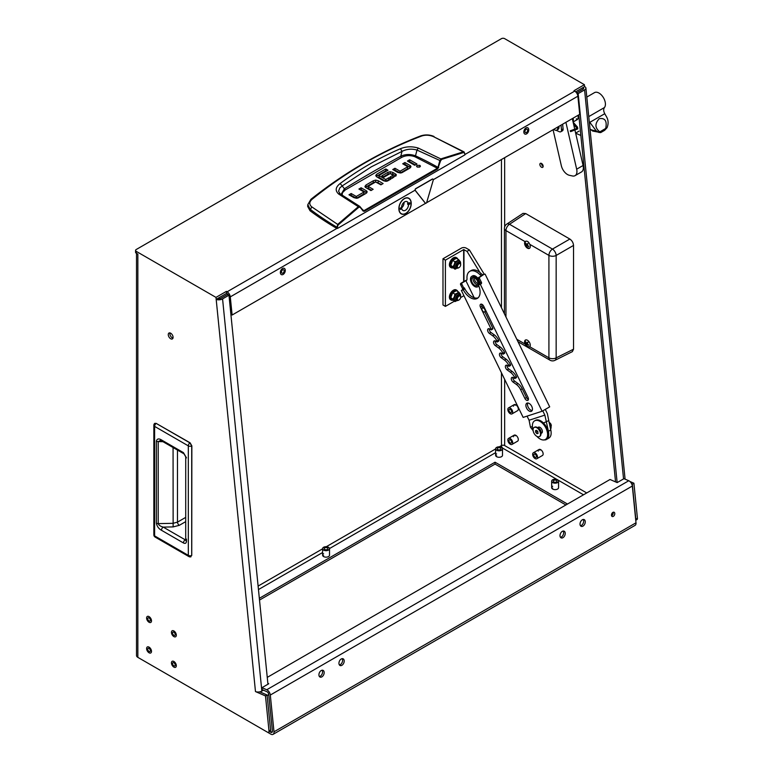 <?xml version="1.0" encoding="UTF-8"?>
<svg xmlns="http://www.w3.org/2000/svg" width="773" height="773" viewBox="0 0 773 773"><rect width="100%" height="100%" fill="white"/><g stroke="black" fill="none" stroke-linecap="round" stroke-linejoin="round"><path stroke-width="1.16" d="M533.776 454.978A1.865 1.082 60 0 1 534.162 454.128A1.865 1.082 60 0 1 535.602 454.63A1.865 1.082 60 0 1 536.414 456.505A1.865 1.082 60 0 1 536.027 457.365A1.865 1.082 60 0 1 534.587 456.862A1.865 1.082 60 0 1 533.776 454.978M537.535 457.152A3.459 1.99 60 0 1 536.82 458.737A3.459 1.99 60 0 1 534.162 457.809A3.459 1.99 60 0 1 532.655 454.331A3.459 1.99 60 0 1 533.37 452.756A3.459 1.99 60 0 1 536.027 453.683A3.459 1.99 60 0 1 537.535 457.152M508.943 410.125A1.865 1.082 60 0 1 509.33 409.275A1.865 1.082 60 0 1 510.769 409.777A1.865 1.082 60 0 1 511.591 411.651A1.865 1.082 60 0 1 511.204 412.511A1.865 1.082 60 0 1 509.765 412.009A1.865 1.082 60 0 1 508.943 410.125M512.712 412.299A3.459 1.99 60 0 1 511.997 413.884A3.459 1.99 60 0 1 509.33 412.956A3.459 1.99 60 0 1 507.822 409.477A3.459 1.99 60 0 1 508.537 407.902A3.459 1.99 60 0 1 511.204 408.83A3.459 1.99 60 0 1 512.712 412.299M508.943 440.649A1.865 1.082 60 0 1 509.33 439.789A1.865 1.082 60 0 1 510.769 440.291A1.865 1.082 60 0 1 511.591 442.175A1.865 1.082 60 0 1 511.204 443.026A1.865 1.082 60 0 1 509.765 442.533A1.865 1.082 60 0 1 508.943 440.649M512.712 442.823A3.459 1.99 60 0 1 511.997 444.407A3.459 1.99 60 0 1 509.33 443.48A3.459 1.99 60 0 1 507.822 440.001A3.459 1.99 60 0 1 508.537 438.417A3.459 1.99 60 0 1 511.204 439.344A3.459 1.99 60 0 1 512.712 442.823M175.2 665.051A1.865 1.082 -120 0 0 174.389 663.176A1.865 1.082 -120 0 0 172.949 662.674A1.865 1.082 -120 0 0 172.563 663.524A1.865 1.082 -120 0 0 173.374 665.408A1.865 1.082 -120 0 0 174.814 665.911A1.865 1.082 -120 0 0 175.2 665.051M171.442 662.876A3.459 1.99 -120 0 0 172.949 666.355A3.459 1.99 -120 0 0 175.606 667.283A3.459 1.99 -120 0 0 176.321 665.698A3.459 1.99 -120 0 0 174.814 662.229A3.459 1.99 -120 0 0 172.157 661.302A3.459 1.99 -120 0 0 171.442 662.876A3.459 1.99 -120 0 0 172.949 666.355A3.459 1.99 -120 0 0 175.606 667.283A3.459 1.99 -120 0 0 176.321 665.698A3.459 1.99 -120 0 0 174.814 662.229A3.459 1.99 -120 0 0 172.157 661.302A3.459 1.99 -120 0 0 171.442 662.876M175.2 634.536A1.865 1.082 -120 0 0 174.389 632.652A1.865 1.082 -120 0 0 172.949 632.15A1.865 1.082 -120 0 0 172.563 633.01A1.865 1.082 -120 0 0 173.374 634.894A1.865 1.082 -120 0 0 174.814 635.387A1.865 1.082 -120 0 0 175.2 634.536M171.442 632.362A3.459 1.99 -120 0 0 172.949 635.841A3.459 1.99 -120 0 0 175.606 636.759A3.459 1.99 -120 0 0 176.321 635.184A3.459 1.99 -120 0 0 174.814 631.705A3.459 1.99 -120 0 0 172.157 630.778A3.459 1.99 -120 0 0 171.442 632.362A3.459 1.99 -120 0 0 172.949 635.841A3.459 1.99 -120 0 0 175.606 636.759A3.459 1.99 -120 0 0 176.321 635.184A3.459 1.99 -120 0 0 174.814 631.705A3.459 1.99 -120 0 0 172.157 630.778A3.459 1.99 -120 0 0 171.442 632.362M150.377 620.197A1.865 1.082 -120 0 0 149.556 618.323A1.865 1.082 -120 0 0 148.116 617.82A1.865 1.082 -120 0 0 147.73 618.671A1.865 1.082 -120 0 0 148.551 620.555A1.865 1.082 -120 0 0 149.991 621.057A1.865 1.082 -120 0 0 150.377 620.197M146.609 618.023A3.459 1.99 -120 0 0 148.116 621.502A3.459 1.99 -120 0 0 150.783 622.429A3.459 1.99 -120 0 0 151.498 620.845A3.459 1.99 -120 0 0 149.991 617.366A3.459 1.99 -120 0 0 147.324 616.448A3.459 1.99 -120 0 0 146.609 618.023A3.459 1.99 -120 0 0 148.116 621.502A3.459 1.99 -120 0 0 150.783 622.429A3.459 1.99 -120 0 0 151.498 620.845A3.459 1.99 -120 0 0 149.991 617.366A3.459 1.99 -120 0 0 147.324 616.448A3.459 1.99 -120 0 0 146.609 618.023M150.377 650.721A1.865 1.082 -120 0 0 149.556 648.837A1.865 1.082 -120 0 0 148.116 648.334A1.865 1.082 -120 0 0 147.73 649.194A1.865 1.082 -120 0 0 148.551 651.079A1.865 1.082 -120 0 0 149.991 651.571A1.865 1.082 -120 0 0 150.377 650.721M146.609 648.547A3.459 1.99 -120 0 0 148.116 652.025A3.459 1.99 -120 0 0 150.783 652.943A3.459 1.99 -120 0 0 151.498 651.368A3.459 1.99 -120 0 0 149.991 647.89A3.459 1.99 -120 0 0 147.324 646.962A3.459 1.99 -120 0 0 146.609 648.547A3.459 1.99 -120 0 0 148.116 652.025A3.459 1.99 -120 0 0 150.783 652.943A3.459 1.99 -120 0 0 151.498 651.368A3.459 1.99 -120 0 0 149.991 647.89A3.459 1.99 -120 0 0 147.324 646.962A3.459 1.99 -120 0 0 146.609 648.547M282.657 269.874A1.865 1.198 113.5 0 0 281.527 271.632A1.865 1.198 113.5 0 0 282.068 273.198A1.865 1.198 113.5 0 0 282.976 273.091A1.865 1.198 113.5 0 0 284.106 271.333A1.865 1.198 113.5 0 0 283.565 269.767A1.865 1.198 113.5 0 0 282.657 269.874M283.111 274.454A3.459 2.222 113.5 0 0 285.208 271.197A3.459 2.222 113.5 0 0 284.193 268.308A3.459 2.222 113.5 0 0 282.522 268.511A3.459 2.222 113.5 0 0 280.425 271.758A3.459 2.222 113.5 0 0 281.44 274.647A3.459 2.222 113.5 0 0 283.111 274.454A3.459 2.222 113.5 0 0 285.208 271.197A3.459 2.222 113.5 0 0 284.193 268.308A3.459 2.222 113.5 0 0 282.522 268.511A3.459 2.222 113.5 0 0 280.425 271.758A3.459 2.222 113.5 0 0 281.44 274.647A3.459 2.222 113.5 0 0 283.111 274.454M526.133 129.304A1.865 1.198 113.5 0 0 525.002 131.062A1.865 1.198 113.5 0 0 525.553 132.618A1.865 1.198 113.5 0 0 526.461 132.512A1.865 1.198 113.5 0 0 527.592 130.753A1.865 1.198 113.5 0 0 527.041 129.197A1.865 1.198 113.5 0 0 526.133 129.304M526.597 133.884A3.459 2.222 113.5 0 0 528.684 130.627A3.459 2.222 113.5 0 0 527.679 127.738A3.459 2.222 113.5 0 0 525.998 127.941A3.459 2.222 113.5 0 0 523.901 131.188A3.459 2.222 113.5 0 0 524.915 134.077A3.459 2.222 113.5 0 0 526.597 133.884A3.459 2.222 113.5 0 0 528.684 130.627A3.459 2.222 113.5 0 0 527.679 127.738A3.459 2.222 113.5 0 0 525.998 127.941A3.459 2.222 113.5 0 0 523.901 131.188A3.459 2.222 113.5 0 0 524.915 134.077A3.459 2.222 113.5 0 0 526.597 133.884M500.373 449.577A1.865 1.082 180 0 1 498.343 449.809A1.865 1.082 180 0 1 497.184 448.813A1.865 1.082 180 0 1 497.735 448.05A1.865 1.082 180 0 1 499.773 447.809A1.865 1.082 180 0 1 500.923 448.813A1.865 1.082 180 0 1 500.373 449.577M496.614 447.403A3.459 1.99 180 0 1 500.373 446.968A3.459 1.99 180 0 1 502.508 448.813A3.459 1.99 180 0 1 501.493 450.224A3.459 1.99 180 0 1 497.735 450.649A3.459 1.99 180 0 1 495.599 448.813A3.459 1.99 180 0 1 496.614 447.403M327.375 549.448A1.865 1.082 180 0 1 325.346 549.69A1.865 1.082 180 0 1 324.187 548.685A1.865 1.082 180 0 1 324.737 547.922A1.865 1.082 180 0 1 326.776 547.69A1.865 1.082 180 0 1 327.926 548.685A1.865 1.082 180 0 1 327.375 549.448M323.616 547.274A3.459 1.99 180 0 1 327.375 546.849A3.459 1.99 180 0 1 329.511 548.685A3.459 1.99 180 0 1 328.496 550.096A3.459 1.99 180 0 1 324.737 550.531A3.459 1.99 180 0 1 322.602 548.685A3.459 1.99 180 0 1 323.616 547.274M556.444 481.937A1.865 1.082 180 0 1 554.405 482.178A1.865 1.082 180 0 1 553.246 481.183A1.865 1.082 180 0 1 553.797 480.42A1.865 1.082 180 0 1 555.835 480.178A1.865 1.082 180 0 1 556.985 481.183A1.865 1.082 180 0 1 556.444 481.937M552.676 479.772A3.459 1.99 180 0 1 556.444 479.337A3.459 1.99 180 0 1 558.57 481.183A3.459 1.99 180 0 1 557.565 482.584A3.459 1.99 180 0 1 553.797 483.019A3.459 1.99 180 0 1 551.661 481.183A3.459 1.99 180 0 1 552.676 479.772M543.148 166.34A2.319 1.343 60 0 1 541.467 163.48A2.319 1.343 60 0 1 541.467 163.432M539.863 164.407A2.319 1.343 60 0 1 540.346 163.345A2.319 1.343 60 0 1 542.134 163.963A2.319 1.343 60 0 1 543.148 166.301A2.319 1.343 60 0 1 542.665 167.364A2.319 1.343 60 0 1 540.878 166.736A2.319 1.343 60 0 1 539.863 164.407M612.931 512.373A2.319 1.498 113.5 0 0 611.53 514.557A2.319 1.498 113.5 0 0 612.206 516.499A2.319 1.498 113.5 0 0 613.337 516.364A2.319 1.498 113.5 0 0 614.738 514.18A2.319 1.498 113.5 0 0 614.062 512.238A2.319 1.498 113.5 0 0 612.931 512.373M611.588 515.755A2.319 1.498 113.5 0 0 611.743 515.668A2.319 1.498 113.5 0 0 613.095 512.286M405.777 213.377A8.493 5.469 -66.5 0 1 398.994 208.449A8.493 5.469 -66.5 0 1 402.675 200.014A8.493 5.469 -66.5 0 1 404.308 198.758A8.493 5.469 -66.5 0 1 411.052 202.594A8.493 5.469 -66.5 0 1 405.777 213.377M173.084 337.366A3.401 1.961 -120 0 0 171.596 333.946A3.401 1.961 -120 0 0 168.978 333.037A3.401 1.961 -120 0 0 168.272 334.593A3.401 1.961 -120 0 0 169.76 338.014A3.401 1.961 -120 0 0 172.379 338.922A3.401 1.961 -120 0 0 173.084 337.366M169.983 332.921A3.401 1.961 -120 0 0 169.876 333.665A3.401 1.961 -120 0 0 172.978 338.11M321.23 670.539A3.681 2.367 113.5 0 0 318.998 673.998A3.681 2.367 113.5 0 0 320.08 677.08A3.681 2.367 113.5 0 0 321.868 676.868A3.681 2.367 113.5 0 0 324.1 673.409A3.681 2.367 113.5 0 0 323.017 670.326A3.681 2.367 113.5 0 0 321.23 670.539M319.384 676.501A3.681 2.367 113.5 0 0 320.273 676.182A3.681 2.367 113.5 0 0 322.119 670.22M341.251 658.983A3.681 2.367 113.5 0 0 339.018 662.442A3.681 2.367 113.5 0 0 340.101 665.524A3.681 2.367 113.5 0 0 341.888 665.311A3.681 2.367 113.5 0 0 344.12 661.852A3.681 2.367 113.5 0 0 343.038 658.77A3.681 2.367 113.5 0 0 341.251 658.983M339.405 664.935A3.681 2.367 113.5 0 0 340.294 664.616A3.681 2.367 113.5 0 0 342.139 658.654M562.309 531.351A3.681 2.367 113.5 0 0 560.077 534.819A3.681 2.367 113.5 0 0 561.15 537.892A3.681 2.367 113.5 0 0 562.937 537.689A3.681 2.367 113.5 0 0 565.169 534.22A3.681 2.367 113.5 0 0 564.097 531.148A3.681 2.367 113.5 0 0 562.309 531.351M560.464 537.312A3.681 2.367 113.5 0 0 561.353 536.993A3.681 2.367 113.5 0 0 563.198 531.032M582.33 519.794A3.681 2.367 113.5 0 0 580.098 523.253A3.681 2.367 113.5 0 0 581.18 526.336A3.681 2.367 113.5 0 0 582.968 526.123A3.681 2.367 113.5 0 0 585.2 522.664A3.681 2.367 113.5 0 0 584.117 519.582A3.681 2.367 113.5 0 0 582.33 519.794M580.484 525.756A3.681 2.367 113.5 0 0 581.373 525.437A3.681 2.367 113.5 0 0 583.219 519.475M215.986 297.392L136.241 251.36L136.241 253.206L137.845 254.133L137.845 657.359L267.41 732.166A2.261 1.304 -120 0 0 268.54 732.273A2.261 1.304 -120 0 0 269.014 731.239A2.261 1.304 -120 0 0 269.004 731.007L265.487 695.932L255.476 691.564L215.986 297.392L226.392 291.382L227.107 291.798A4.532 2.619 60 0 1 230.286 296.88L415.101 190.187M268.54 732.273L270.144 731.345A2.261 1.304 -120 0 0 270.618 730.311A2.261 1.304 -120 0 0 270.608 730.079L267.091 695.004L259.825 691.845M513.427 406.24A3.459 1.99 60 0 1 514.151 404.666A3.459 1.99 60 0 1 516.808 405.593A3.459 1.99 60 0 1 518.316 409.062A3.459 1.99 60 0 1 517.601 410.647L511.997 413.884M515.031 405.323A3.459 1.99 60 0 1 515.147 404.54M513.427 436.764A3.459 1.99 60 0 1 514.151 435.18A3.459 1.99 60 0 1 516.808 436.107A3.459 1.99 60 0 1 518.316 439.586A3.459 1.99 60 0 1 517.601 441.17L511.997 444.407M515.031 435.837A3.459 1.99 60 0 1 515.147 435.064M538.259 451.094A3.459 1.99 60 0 1 538.974 449.519A3.459 1.99 60 0 1 541.641 450.446A3.459 1.99 60 0 1 543.148 453.915A3.459 1.99 60 0 1 542.433 455.5L536.82 458.737M539.863 450.176A3.459 1.99 60 0 1 539.969 449.393M502.508 448.813L502.508 455.287A3.459 1.99 180 0 1 501.493 456.698A3.459 1.99 180 0 1 497.735 457.123A3.459 1.99 180 0 1 495.599 455.287A3.459 1.99 180 0 1 496.614 453.877M495.995 456.205A3.459 1.99 180 0 1 496.614 455.722M558.57 481.183L558.57 487.657A3.459 1.99 180 0 1 557.565 489.058A3.459 1.99 180 0 1 553.797 489.493A3.459 1.99 180 0 1 551.661 487.657A3.459 1.99 180 0 1 552.676 486.246M552.057 488.575A3.459 1.99 180 0 1 552.676 488.092M329.511 548.685L329.511 555.159A3.459 1.99 180 0 1 328.496 556.57A3.459 1.99 180 0 1 324.737 557.004A3.459 1.99 180 0 1 322.602 555.159A3.459 1.99 180 0 1 323.616 553.748M322.998 556.087A3.459 1.99 180 0 1 323.616 555.603M230.905 314.505L232.113 315.026L230.286 296.88M232.113 315.026L425.643 203.289M426.503 202.797L579.711 114.346L577.885 96.2A4.532 2.619 -120 0 0 574.706 91.117L573.991 90.702L584.407 84.692L504.663 38.65A2.261 1.304 0 0 0 501.455 38.65L136.241 249.505A2.261 1.304 0 0 0 135.575 250.433A2.261 1.304 0 0 0 136.241 251.36M632.324 486.033L270.308 695.043L273.99 731.809L636.005 522.799L632.324 486.033A4.532 2.619 60 0 0 628.758 480.748L623.985 478.671L617.173 482.603L610.023 479.492L267.255 677.38M267.854 683.351L268.772 683.747L261.97 687.68L262.163 689.632L266.936 691.709A2.261 1.304 -120 0 1 268.714 694.347L272.405 731.123A2.261 1.304 -120 0 1 271.941 732.389A2.261 1.304 -120 0 1 270.811 732.273L269.68 731.625M228.267 294.89A2.261 1.304 -120 0 0 227.107 293.653L226.595 293.344L216.179 299.364A4.532 2.28 -5.7 0 0 222.566 298.89L261.854 691.101A4.532 2.28 174.3 0 1 255.476 691.564M226.595 293.344L226.392 291.382M259.515 600.061L495.049 464.071L565.894 504.972M273.99 731.809A4.532 2.619 -120 0 1 273.082 734.35A4.532 2.619 -120 0 1 270.811 734.128L141.044 659.205A4.532 2.619 -120 0 1 141.024 659.195M259.341 598.312L495.049 462.215L567.488 504.044M268.743 694.608L267.139 695.526M502.498 448.669L503.059 448.35L557.082 479.54M557.961 480.043L583.509 494.797M503.059 448.35A2.261 1.304 60 0 1 501.455 445.577A2.261 1.304 180 0 1 504.663 445.577L504.663 379.408M495.049 464.071L495.049 462.215M636.005 522.799A4.532 2.619 60 0 1 635.097 525.34L273.082 734.35M584.407 84.692L584.601 86.653L575.653 91.823M629.869 481.463L633.908 483.222L637.425 518.297A2.261 1.304 60 0 1 636.971 519.572L635.754 520.268M577.731 119.081A5.662 3.266 60 0 1 576.32 118.82M586.717 492.942L504.663 445.577M631.696 483.879L632.304 484.149L635.821 519.224A2.261 1.304 60 0 1 635.735 520.045M633.908 483.222L632.304 484.149M137.845 657.359A4.532 2.619 180 0 1 136.512 655.504L136.512 253.36M265.487 695.932L267.091 695.004M136.241 253.206A2.261 1.304 180 0 1 135.575 252.278L135.575 250.433M623.55 478.922L584.581 89.89L578.175 93.591L576.581 92.895L582.987 89.195A2.261 1.14 -5.7 0 0 583.654 88.277A2.261 1.14 -5.7 0 0 582.997 87.581L583.151 89.088M584.581 89.89A4.532 2.28 -5.7 0 0 585.905 88.054A4.532 2.28 -5.7 0 0 584.601 86.653M578.175 93.591L617.144 482.594M578.784 114.877L615.55 481.898M217.783 298.436A2.261 1.14 -5.7 0 0 220.972 298.204L227.378 294.503L228.972 295.199L222.566 298.89M261.854 691.101L263.438 690.192M267.941 684.231L228.972 295.199M270.308 695.043A4.532 2.619 -120 0 0 266.743 689.758L261.97 687.68M156.446 423.507L154.755 423.353L156.175 423.391L189.887 442.852A2.609 1.507 120 0 0 188.322 445.866A2.609 1.507 180 0 0 191.714 446.011L189.887 442.852L191.714 446.011L191.714 555.507A2.609 1.507 180 0 1 188.322 555.362A2.609 1.507 120 0 0 188.863 556.55A2.609 2.609 0 0 0 191.037 556.753M185.723 540.182A2.609 1.507 0 0 0 186.486 541.245C186.303 543.264 185.298 543.844 183.452 542.965A2.609 1.507 -60 0 1 185.23 539.805L163.229 527.109C160.513 526.384 158.842 525.225 158.214 523.621L158.214 441.586L160.359 440.533L161.992 441.122L183.964 453.809A2.609 1.507 120 0 1 183.433 452.62L186.486 457.877A2.609 1.507 180 0 1 185.723 456.814L185.704 540.366L186.283 539.805M183.452 542.965L161.451 530.259C158.726 528.751 157.035 526.394 156.368 523.176L156.368 441.151C157.035 438.706 158.726 438.301 161.451 439.934A2.609 1.507 120 0 0 161.992 441.122M156.368 441.151A2.609 1.507 -0 0 0 158.214 441.586L162.968 441.683M156.368 523.176A2.609 1.507 0 0 0 158.214 523.621L173.065 523.321L177.471 522.142L185.723 517.379M161.451 530.259A2.609 1.507 -60 0 1 163.229 527.109L173.133 526.906L179.307 525.331A2.609 1.401 60 0 1 177.471 522.142L177.471 450.06M185.723 539.883L185.23 539.805L185.723 539.641M525.824 339.888A3.962 2.29 -120 0 0 525.321 340.526A3.962 2.29 -120 0 0 526.297 344.961A3.962 2.29 -120 0 0 529.785 346.748C528.452 347.589 526.886 346.691 525.089 344.053A4.029 2.329 60 0 1 524.587 341.888A4.029 2.329 60 0 1 525.418 340.043A4.029 2.329 60 0 1 528.519 341.125A4.029 2.329 60 0 1 530.278 345.173A4.029 2.329 60 0 1 529.776 346.758L548.917 357.802A5.208 3.005 -60 0 0 549.999 360.189A5.208 5.208 0 0 0 554.927 360.344A5.208 3.005 -116.5 0 0 556.154 357.88L556.154 255.457A5.208 2.792 -120 0 0 552.473 249.08L509.513 224.276A5.208 3.005 120 0 0 505.957 230.586L525.089 241.63C526.886 240.529 528.452 241.427 529.776 244.336A4.029 2.329 60 0 1 530.278 246.5A4.029 2.329 60 0 1 529.447 248.346A4.029 2.329 60 0 1 526.345 247.263A4.029 2.329 60 0 1 524.587 243.215A4.029 2.329 60 0 1 525.089 241.63L525.447 241.36M554.927 360.344L572.358 351.638L573.527 349.203L556.154 357.88A5.208 3.005 -0 0 1 548.917 357.802L548.917 255.39A5.208 3.005 -60 0 1 552.473 249.08L569.846 239.05L525.708 213.57L509.513 224.276A5.208 3.005 -123.5 0 0 506.769 224.112A5.208 5.208 0 0 0 504.431 228.46L504.431 313.828M573.527 349.203L573.527 245.428L556.154 255.457A5.208 3.005 180 0 1 548.917 255.39L529.776 244.336M506.769 224.112L523.021 213.367L525.708 213.57M569.846 239.05C572.068 240.606 573.295 242.732 573.527 245.428M525.891 341.956A6.725 2.435 140.8 0 0 525.833 342.072A6.725 2.435 140.8 0 0 525.785 342.188A6.918 5.546 -159.6 0 0 526.693 343.589L526.78 343.869A6.918 2.503 -39.2 0 0 526.568 344.816A6.725 5.401 20.4 0 0 526.819 345.077A6.918 1.807 -47.5 0 1 527.07 344.178L527.273 344.198A6.918 5.546 20.4 0 0 528.703 345.27A6.725 1.759 132.5 0 1 528.751 345.154A6.725 1.759 132.5 0 1 528.809 345.038A6.918 4.851 27.7 0 1 527.399 343.927L527.312 343.647A6.918 1.807 132.5 0 1 528.027 342.41A6.725 4.715 27.7 0 1 527.775 342.139A6.918 2.503 140.8 0 0 527.022 343.338L526.819 343.318A6.918 4.851 -152.3 0 1 525.891 341.956M526.819 343.318L527.63 343.057M525.882 241.176A3.962 2.29 -120 0 0 525.321 241.843A3.962 2.29 -120 0 0 526.297 246.278A3.962 2.29 -120 0 0 529.785 248.065M526.819 244.635L526.819 244.635A6.918 4.851 -152.3 0 1 525.891 243.282A6.725 2.435 140.8 0 0 525.833 243.398A6.725 2.435 140.8 0 0 525.785 243.514A6.918 5.546 -159.6 0 0 526.693 244.906L526.78 245.186A6.918 2.503 -39.2 0 0 526.568 246.133A6.725 5.401 20.4 0 0 526.819 246.403A6.918 1.807 -47.5 0 1 527.07 245.495L527.399 245.244A6.918 4.851 27.7 0 0 528.809 246.355A6.725 1.759 132.5 0 0 528.751 246.471A6.725 1.759 132.5 0 0 528.703 246.587A6.918 5.546 20.4 0 1 527.273 245.514L527.515 245.36M527.399 245.254L527.312 244.973A6.918 1.807 132.5 0 1 528.027 243.737A6.725 4.715 27.7 0 1 527.775 243.466A6.918 2.503 140.8 0 0 527.022 244.664L527.63 244.384M477.994 283.507A3.565 2.058 60 0 1 474.506 278.802A3.565 2.058 60 0 1 474.699 277.807M442.987 258.762L445.393 260.143L445.393 306.388L442.987 304.997L442.987 258.762L461.413 248.123A3.401 1.961 180 0 1 466.216 248.123L469.424 249.969L484.333 274.347M463.974 295.779L463.655 295.122M445.393 306.388L454.36 301.209M460.611 297.595L463.655 295.846M445.393 260.143L463.655 249.602L467.018 251.36L469.424 249.969M479.994 272.569L467.018 251.36M526.577 408.076A4.648 2.677 60 0 1 526.848 403.216A4.648 2.677 60 0 1 531.756 406.395A4.648 2.677 60 0 1 531.486 411.255A4.648 2.677 60 0 1 526.577 408.076M527.785 402.994A4.648 2.677 -120 0 0 528.181 407.149A4.648 2.677 -120 0 0 532.143 410.55M489.377 333.405A2.831 1.633 60 0 1 488.043 331.762A2.831 1.633 60 0 1 488.207 328.796A2.831 1.633 60 0 1 489.869 329.095L491.213 329.887L491.242 329.288L480.497 307.21A2.831 1.633 60 0 1 480.661 304.243A2.831 1.633 60 0 1 483.656 306.185L528.027 397.39A2.831 1.633 60 0 1 527.872 400.356A2.831 1.633 60 0 1 524.877 398.414L520.625 389.679A9.063 5.227 -120 0 0 516.354 384.423L513.05 382.055A2.831 1.633 60 0 1 511.716 380.413A2.831 1.633 60 0 1 511.881 377.446A2.831 1.633 60 0 1 513.533 377.746L514.876 378.528L514.712 377.524A9.063 5.227 -120 0 0 510.441 372.267L507.136 369.89A2.831 1.633 60 0 1 505.793 368.248A2.831 1.633 60 0 1 505.957 365.281A2.831 1.633 60 0 1 507.619 365.581L508.963 366.363L508.789 365.358A9.063 5.227 -120 0 0 504.518 360.102L501.213 357.725A2.831 1.633 60 0 1 499.88 356.082A2.831 1.633 60 0 1 500.044 353.126A2.831 1.633 60 0 1 501.696 353.416L503.039 354.208L502.875 353.193A9.063 5.227 -120 0 0 498.604 347.947L495.3 345.57A2.831 1.633 60 0 1 493.966 343.927A2.831 1.633 60 0 1 494.121 340.961A2.831 1.633 60 0 1 495.783 341.26L497.126 342.043L496.952 341.038A9.063 5.227 -120 0 0 492.681 335.782L489.377 333.405L490.981 332.477L494.285 334.854L492.681 335.782M489.261 328.767A2.831 1.633 -120 0 0 489.647 330.844A2.831 1.633 -120 0 0 490.981 332.477M495.174 340.932A2.831 1.633 -120 0 0 495.561 342.999A2.831 1.633 -120 0 0 496.904 344.642L500.208 347.019L498.604 347.947M501.088 353.087A2.831 1.633 -120 0 0 501.484 355.165A2.831 1.633 -120 0 0 502.817 356.807L506.122 359.184L504.518 360.102M507.011 365.252A2.831 1.633 -120 0 0 507.397 367.32A2.831 1.633 -120 0 0 508.731 368.963L512.035 371.34L510.441 372.267M512.924 377.417A2.831 1.633 -120 0 0 513.32 379.485A2.831 1.633 -120 0 0 514.654 381.128L517.958 383.505L516.354 384.423M475.037 283.44A6 3.469 60 0 1 473.685 281.343A6 3.469 60 0 1 473.279 280.396M478.69 285.595A6 3.469 60 0 1 477.704 286.802L478.593 286.29A6 3.469 -120 0 0 478.883 286.087M479.801 282.889A6 3.469 -120 0 0 479.473 281.353M477.704 286.802A6 3.469 60 0 1 471.366 282.686A6 3.469 60 0 1 471.704 276.405A6 3.469 60 0 1 478.052 280.512A6 3.469 60 0 1 478.922 284.619M472.119 282.445A4.648 2.677 60 0 1 472.38 277.575A4.648 2.677 60 0 1 477.299 280.763A4.648 2.677 60 0 1 477.028 285.624A4.648 2.677 60 0 1 472.119 282.445M477.685 284.918A4.648 2.677 60 0 1 473.723 281.517A4.648 2.677 60 0 1 473.327 277.362M480.313 284.3L478.41 284.918A13.595 7.846 60 0 1 477.279 298.407A13.595 7.846 60 0 1 463.288 289.827L461.384 290.445L523.147 417.401L542.086 411.255L480.313 284.3L481.115 283.836A1.131 0.918 -108 0 0 481.424 282.358L479.579 278.58A1.131 0.918 -108 0 1 479.888 277.101L483.56 274.618A3.401 1.961 60 0 1 481.27 273.719A13.595 7.846 -120 0 0 471.221 270.511L469.781 271.352A13.595 7.846 60 0 1 479.82 274.55A3.401 1.961 -120 0 0 482.12 275.449L478.632 277.517A1.131 0.918 72 0 0 478.323 278.985L479.579 278.58M463.288 289.827L464.38 287.894A13.595 7.846 -120 0 0 478.033 297.856M478.323 278.985L480.159 282.773L478.41 284.918M542.086 411.255L549.69 406.859L485.096 274.096M461.384 290.445L462.177 289.981A1.131 0.918 72 0 0 462.486 288.513L460.65 284.735L461.916 284.319A1.131 0.918 -108 0 1 462.215 282.841L465.906 280.715L474.197 297.75M466.167 280.251L460.959 283.256A1.131 0.918 72 0 0 460.65 284.735M498.392 341.057L498.556 340.11A9.063 5.227 -120 0 0 494.285 334.854M504.315 353.222L504.479 352.275A9.063 5.227 -120 0 0 500.208 347.019M510.228 365.387L510.393 364.431A9.063 5.227 -120 0 0 506.122 359.184M516.151 377.543L516.306 376.596A9.063 5.227 -120 0 0 512.035 371.34M520.625 389.679L522.229 388.761A9.063 5.227 -120 0 0 517.958 383.505M522.229 388.761L526.481 397.496A2.831 1.633 -120 0 0 528.423 399.467M481.705 304.214A2.831 1.633 -120 0 0 482.101 306.282L482.825 307.77M484.816 311.857L492.845 328.361L491.242 329.288M464.38 287.894L463.752 288.097L461.916 284.319M492.478 328.902L492.845 328.361M465.906 280.715L466.1 280.657A3.401 1.961 -120 0 0 466.322 280.56A3.401 1.961 -120 0 0 467.008 278.715A13.595 7.846 60 0 1 469.781 271.352M478.245 278.811A6 3.469 -120 0 0 472.583 275.893L471.704 276.405M482.565 307.944A2.261 1.304 60 0 1 484.758 309.432A2.261 1.304 60 0 1 484.69 311.934A2.261 1.304 60 0 1 484.545 311.992A2.261 1.304 60 0 1 482.352 310.504A2.261 1.304 60 0 1 482.42 308.002A2.261 1.304 60 0 1 482.565 307.944M542.772 410.859L544.849 415.12L548.434 431.276C549.361 435.837 548.463 438.687 545.738 439.837L543.603 439.982M544.849 415.12L529.07 420.241L527.07 416.135M543.438 422.976L548.762 420.609L547.371 413.652L545.303 409.4M532.423 426.551L530.452 427.189L529.07 420.241M548.096 438.475C550.82 437.325 551.719 434.474 550.791 429.914L548.762 420.609M533.138 430.667L530.452 427.189M548.83 438.146L545.738 439.837M408.386 203.463A4.87 3.131 113.5 0 0 406.985 201.598A4.87 3.131 113.5 0 0 404.627 201.879A4.87 3.131 113.5 0 0 401.574 207.396L400.172 208.208L400.298 209.473L401.699 208.662A4.87 3.131 113.5 0 0 403.1 210.527A4.87 3.131 113.5 0 0 405.467 210.256A4.87 3.131 113.5 0 0 408.511 204.729L407.719 204.391L409.12 203.579L409.912 203.927L409.787 202.661L408.386 203.463L407.593 203.125A4.87 3.131 -66.5 0 1 407.719 204.391M400.965 208.343A4.87 3.131 113.5 0 0 401.013 208.314A4.87 3.131 113.5 0 0 404.047 202.275M404.298 198.593A8.687 5.585 113.5 0 0 398.907 209.609A8.687 5.585 113.5 0 0 405.796 213.541A8.687 5.585 113.5 0 0 411.188 202.516A8.687 5.585 113.5 0 0 404.298 198.593M408.511 204.729L409.912 203.927M400.23 208.71L401.699 208.662M400.907 208.314A4.87 3.131 -66.5 0 1 400.82 207.831M409.12 203.579L409.072 203.077M340.11 193.849L338.564 191.192L339.83 187.897L342.168 185.945L344.41 188.767A1197.59 691.42 180 0 1 372.122 172.224A1197.59 691.42 180 0 1 400.781 156.223C405.487 154.098 410.386 153.962 415.497 155.827L416.985 150.068L440.581 160.813L441.741 159.373L463.626 152.523L464.718 153.431L464.882 154.88L337.55 228.393L337.395 226.943L336.593 227.011C327.414 221.571 318.602 215.667 310.157 209.29L307.799 204.642L307.673 206.459L310.05 210.758L311.664 206.797C309.055 204.42 309.181 201.927 312.07 199.299C346.314 171.741 382.857 150.648 421.71 136C425.469 134.782 429.334 134.975 433.315 136.56L464.129 151.923L463.317 151.856L463.626 152.523M340.168 183.51L342.168 185.945L371.369 166.804L402.047 151.373L400.443 148.716C379.243 157.798 359.155 169.393 340.168 183.51C335.463 187.211 334.96 190.718 338.68 194.042L358.334 206.681L337.666 224.402L311.664 206.797M310.05 210.758A339.801 196.178 180 0 0 336.748 228.393L337.55 228.393M410.473 167.644A3.121 1.797 0 0 0 410.009 167.306L404.917 164.359L404.318 164.707M410.927 166.726L409.835 168.118L402.327 172.456A3.198 1.846 180 0 1 400.201 172.988L397.66 172.369L392.761 169.529L394.955 168.263L399.863 171.094L400.23 172.968L400.23 171.113L407.632 166.842L407.632 168.698L400.23 172.968L394.955 170.108L394.356 170.456M415.333 164.92L409.642 161.634L409.043 161.982M419.594 167.074L417.352 167.074M371.552 190.226L368.248 188.322L368.248 186.467L373.156 189.298L370.953 190.573L365.851 187.636A3.121 1.797 180 0 1 364.943 186.438L366.035 184.969L373.359 180.737L373.359 182.592L365.387 187.288M381.504 184.476L375.659 181.945L373.359 182.592M366.692 192.912A3.121 1.797 0 0 0 366.228 192.564L361.126 189.627L360.527 189.974M367.136 191.984L366.044 193.385L358.537 197.714A3.198 1.846 180 0 1 356.421 198.255L353.879 197.627L348.971 194.796L351.174 193.521L356.082 196.361L356.45 198.226L356.45 196.381L363.841 192.11L363.841 193.955L356.45 198.226L351.174 195.376L350.575 195.724M395.882 176.089A2.966 1.71 0 0 0 395.486 175.809L392.771 174.234L392.771 172.389L395.486 173.954A2.966 1.71 180 0 1 396.356 175.084L392.211 178.302L390.007 177.027L393.032 175.278L393.032 177.123L391.602 177.945M392.771 174.234L390.23 173.587L388.036 174.128L383.427 176.795M389.408 179.916L388.8 179.568L385.882 181.249L385.882 179.404L388.8 177.722L388.8 179.568M385.514 181.23L379.05 177.5L379.05 175.645L385.514 179.384L385.882 181.249M379.002 177.288L379.002 175.616M386.394 171.171L385.785 170.823L376.19 176.447M336.748 228.393L337.666 224.402L338.159 224.962L358.807 207.261L360.131 207.261L363.204 211.135L364.334 211.28L437.76 168.891L440.581 160.813M394.955 168.263L394.955 170.108M407.622 166.62L402.714 163.789L404.917 162.514L404.917 164.359M404.917 162.514L410.009 165.451A3.121 1.797 180 0 1 410.917 166.649L410.917 166.804M409.642 159.789L416.937 163.992L414.734 165.267L407.439 161.055L409.642 159.789L409.642 161.634M417.091 166.949L419.855 166.949L420.435 166.156L419.855 165.354L417.091 165.354L416.521 166.156L417.091 166.949M378.2 182.573L378.2 180.718L383.108 183.559L380.905 184.824L375.63 181.974L368.238 186.245M378.2 180.718L375.659 180.099L373.359 180.737M351.174 193.521L351.174 195.376M363.832 191.878L358.923 189.047L361.126 187.781L361.126 189.627M361.126 187.781L366.228 190.718A3.121 1.797 180 0 1 367.136 191.917L367.136 192.062M393.003 175.065L390.143 173.606L384.026 177.143L381.823 175.867L388.036 172.273L388.036 174.128M392.771 172.389L390.23 171.741L388.036 172.273M388.8 177.722L391.012 178.988L387.93 180.776A3.15 1.817 180 0 1 385.766 181.307L383.437 180.727L376.77 176.872L375.736 175.529L376.722 174.205L385.785 168.978L385.785 170.823M385.785 168.978L387.988 170.244L379.002 175.442M307.799 204.642L310.939 199.289C345.579 171.848 382.2 150.706 420.773 135.874L421.71 136M310.649 200.043L312.07 199.299M433.315 136.56L463.317 151.856L464.718 153.431M463.317 151.856L441.412 158.716L439.837 160.62L437.972 167.355L438.706 167.548M342.11 195.192L342.468 192.68L345.222 189.974L401.545 157.46C405.738 155.296 410.192 155.054 414.888 156.735L415.497 155.827A302.098 174.418 0 0 1 437.972 167.355L437.76 168.891M414.888 156.735L437.363 168.263L363.938 210.652L363.165 210.536L363.204 211.135M364.334 211.28L360.131 207.261M358.807 207.261L358.334 206.681L359.803 206.41L363.32 210.681M441.741 159.373L418.299 148.078C412.028 146.213 406.076 146.426 400.443 148.716M401.545 157.46L400.781 156.223L402.047 151.373C406.82 148.986 411.796 148.551 416.985 150.068L418.299 148.078M345.222 189.974L344.41 188.767L341.057 194.467M338.68 194.042L340.555 194.187L339.376 193.105M537.795 427.778A3.401 1.961 60 0 1 538.308 427.218A3.401 1.961 60 0 1 540.926 428.126A3.401 1.961 60 0 1 542.404 431.547A3.401 1.961 60 0 1 541.699 433.102A3.401 1.961 60 0 1 540.965 433.257M533.07 429.798A10.764 6.213 60 0 1 532.394 425.768A10.764 6.213 60 0 1 534.626 420.841L535.418 420.377A10.764 6.213 60 0 1 543.719 423.266A10.764 6.213 60 0 1 548.415 434.088A10.764 6.213 60 0 1 546.182 439.016L545.38 439.479A10.764 6.213 60 0 1 536.858 436.339M534.626 420.841A10.764 6.213 60 0 1 542.917 423.72A10.764 6.213 60 0 1 547.613 434.552A10.764 6.213 60 0 1 545.38 439.479M576.581 119.979A5.72 3.305 -120 0 0 577.016 119.796A5.72 3.305 -120 0 0 578.165 116.588A5.72 3.305 -120 0 0 577.933 115.37M557.642 129.603A4.59 2.648 -120 0 0 558.029 129.449A4.59 2.648 -120 0 0 558.947 126.878A4.59 2.648 -120 0 0 558.879 126.376M556.116 130.299L559.401 131.729A3.401 1.961 -120 0 0 560.802 131.748A3.401 1.961 -120 0 0 561.488 129.845L563.092 128.917L562.618 124.211M561.024 125.139L561.488 129.845M575.653 133.198L580.842 135.459M563.092 128.917A3.401 1.961 60 0 1 562.406 130.83L560.802 131.748M565.904 122.318L576.668 169.19L583.074 165.49A9.063 5.227 60 0 1 581.47 171.964L575.064 175.655A9.063 5.227 -120 0 0 576.668 169.19M572.31 118.617L574.754 129.265M574.957 130.154L583.074 165.49M575.064 175.655A9.063 5.227 -120 0 1 572.407 175.964L569.343 175.278A9.063 5.227 -120 0 1 561.343 165.751L553.072 129.729M607.056 127.68L598.824 132.434L600.727 132.579L604.641 130.318L607.056 127.68C608.593 123.835 608.428 120.221 606.554 116.839L604.757 113.718C603.442 111.186 603.336 109.128 604.447 107.544A9.063 5.227 -120 0 0 605.143 101.862A9.063 5.227 -120 0 0 597.143 92.325A9.063 5.227 -120 0 0 594.485 92.634L586.813 97.069M598.824 132.434L596.109 130.734L589.268 121.612M605.703 128.463C607.211 120.994 605.046 117.728 599.23 118.684C594.679 123.709 594.881 128.096 599.848 131.845M600.727 132.579L592.746 131.072L590.495 129.478A26.156 15.102 -120 0 0 596.109 130.734M589.992 128.82L590.495 129.478M570.232 130.859L570.609 131.642L570.232 130.859M557.642 127.081A4.532 2.619 60 0 1 556.792 130.096A4.532 2.619 60 0 1 554.917 130.067A4.532 2.619 60 0 1 553.768 129.323M573.102 118.163A5.662 3.266 60 0 1 572.996 121.622M433.286 179.684A1.131 0.725 113.5 0 0 432.387 179.172L415.932 188.67A1.131 0.725 113.5 0 0 415.391 190.535L425.343 203.115A1.131 0.725 113.5 0 0 426.735 202.313L433.218 180.235A1.131 0.725 113.5 0 0 433.286 179.684L577.885 96.2M432.851 179.085A1.131 0.725 113.5 0 0 432.223 179.104L415.777 188.602A1.131 0.725 113.5 0 0 415.227 190.458L425.189 203.038A1.131 0.725 113.5 0 0 425.459 203.222M539.641 436.426A5.266 3.044 -120 0 0 539.873 436.32A5.266 3.044 -120 0 0 540.965 433.904L540.965 431.914A2.831 1.633 -120 0 0 538.965 428.445L537.235 427.459A5.266 3.044 -120 0 0 534.945 427.044A5.266 3.044 -120 0 0 534.607 427.198A5.266 3.044 -120 0 0 534.394 427.334M540.965 433.904A5.266 3.044 -120 0 0 537.235 427.459M549.448 422.618A2.338 1.353 60 0 1 549.613 422.705A2.338 1.353 60 0 1 551.265 425.565A2.338 1.353 60 0 1 551.255 425.749M551.265 426.029A2.831 1.633 -120 0 0 551.265 425.971A2.831 1.633 -120 0 0 549.265 422.502A2.831 1.633 -120 0 0 549.216 422.473M539.09 436.726A5.266 3.044 -120 0 0 539.428 436.571A5.266 3.044 -120 0 0 539.593 430.774A5.266 3.044 -120 0 0 534.51 427.295A5.266 3.044 -120 0 0 534.162 427.45A5.266 3.044 -120 0 0 534.008 433.247A5.266 3.044 -120 0 0 539.09 436.726M537.892 431.653L536.607 430.31L535.515 430.667L535.708 432.368L536.993 433.711L538.085 433.353L537.544 431.305L535.708 432.368M538.056 433.093L536.993 433.711M458.66 300.175L459.007 299.972A2.338 1.353 120 0 0 460.66 297.112A2.338 1.353 120 0 0 459.007 296.156A2.338 1.353 120 0 0 457.355 299.016A2.338 1.353 120 0 0 459.007 299.972L458.66 300.175A2.831 1.633 -60 0 1 457.249 300.311A2.831 1.633 -60 0 1 456.814 298.049A2.831 1.633 -60 0 1 458.66 295.547A2.831 1.633 -60 0 1 460.08 295.412A2.831 1.633 -60 0 1 460.66 296.706A2.831 1.633 -60 0 1 460.65 296.919M458.66 267.806L459.007 267.603A2.338 1.353 120 0 0 460.66 264.743A2.338 1.353 120 0 0 459.007 263.786A2.338 1.353 120 0 0 457.355 266.646A2.338 1.353 120 0 0 459.007 267.603L458.66 267.806A2.831 1.633 -60 0 1 457.249 267.941A2.831 1.633 -60 0 1 456.814 265.68A2.831 1.633 -60 0 1 458.66 263.178A2.831 1.633 -60 0 1 460.08 263.042A2.831 1.633 -60 0 1 460.66 264.337A2.831 1.633 -60 0 1 460.65 264.55M550.608 429.875L550.608 425.604L549.294 423.44M549.903 426.01L550.608 425.604M550.637 429.054A8.493 4.909 -120 0 0 550.405 428.087M456.312 258.327A5.102 2.947 120 0 0 451.084 262.636A5.102 2.947 120 0 0 452.379 267.564M452.727 267.902A5.662 3.266 -60 0 1 451.142 267.69A5.662 3.266 -60 0 1 450.504 262.472A5.662 3.266 -60 0 1 456.804 257.882A5.662 3.266 -60 0 1 457.78 259.148M456.505 257.738A5.662 3.266 120 0 0 456.234 257.554A5.662 3.266 120 0 0 449.934 262.144A5.662 3.266 120 0 0 450.572 267.361A5.662 3.266 120 0 0 450.872 267.497M457.065 258.733A5.102 2.947 120 0 0 456.399 258.346M459.423 293.276A4.358 2.522 120 0 0 459.268 293.18A4.358 2.522 120 0 0 457.085 293.392A4.358 2.522 120 0 0 454.234 297.238A4.358 2.522 120 0 0 454.911 300.726A4.358 2.522 120 0 0 455.075 300.813M460.08 295.412L459.462 295.054A2.831 1.633 120 0 0 458.051 295.199A2.831 1.633 120 0 0 456.196 297.692A2.831 1.633 120 0 0 456.63 299.963L457.249 300.311M456.002 301.18L454.949 301.557L454.369 300.494A4.532 2.619 120 0 0 455.626 301.093M453.104 298.929L454.253 296.861A4.532 2.619 120 0 0 454.253 300.32L450.785 297.586L451.364 298.658L454.949 301.557M454.949 294.155L456.969 293.325A4.532 2.619 120 0 0 454.369 296.552L454.949 294.155L452.64 292.822L450.785 297.586M459.945 293.614A4.532 2.619 120 0 0 459.925 293.585L459.8 293.421A4.532 2.619 120 0 0 457.21 293.189L456.969 293.325M457.21 293.189L458.65 292.02L456.341 290.687L452.64 292.822M458.65 292.02L459.8 293.421M459.423 260.907A4.358 2.522 120 0 0 459.268 260.81A4.358 2.522 120 0 0 457.085 261.023A4.358 2.522 120 0 0 454.234 264.868A4.358 2.522 120 0 0 454.911 268.357A4.358 2.522 120 0 0 455.075 268.444M460.08 263.042L459.462 262.685A2.831 1.633 120 0 0 458.051 262.83A2.831 1.633 120 0 0 456.196 265.323A2.831 1.633 120 0 0 456.63 267.593L457.249 267.941M456.002 268.811L454.949 269.188L454.369 268.125A4.532 2.619 120 0 0 455.626 268.724M453.104 266.559L454.253 264.492A4.532 2.619 120 0 0 454.253 267.951L450.785 265.216L451.364 266.289L454.949 269.188M454.949 261.786L456.969 260.955A4.532 2.619 120 0 0 454.369 264.182L454.949 261.786L452.64 260.453L450.785 265.216M459.945 261.245A4.532 2.619 120 0 0 459.925 261.216L459.8 261.052A4.532 2.619 120 0 0 457.21 260.82L456.969 260.955M457.21 260.82L458.65 259.651L456.341 258.317L452.64 260.453M458.65 259.651L459.8 261.052M457.065 291.102A5.102 2.947 120 0 0 456.399 290.716M456.312 290.696A5.102 2.947 120 0 0 451.084 295.006A5.102 2.947 120 0 0 452.379 299.934M452.727 300.272A5.662 3.266 -60 0 1 451.142 300.059A5.662 3.266 -60 0 1 450.504 294.842A5.662 3.266 -60 0 1 456.804 290.252A5.662 3.266 -60 0 1 457.78 291.518M456.505 290.107A5.662 3.266 120 0 0 456.234 289.923A5.662 3.266 120 0 0 449.934 294.513A5.662 3.266 120 0 0 450.572 299.731A5.662 3.266 120 0 0 450.872 299.866M269.004 731.007L270.608 730.079M272.415 731.355L270.811 732.273M258.462 589.567L322.602 552.531M329.501 548.55L495.599 452.649M501.455 372.818L501.455 445.577L499.3 446.823M495.599 448.958L326.303 546.704M322.602 548.83L258.114 586.069M501.455 307.722L501.455 159.528M137.845 254.133L137.845 653.658M504.663 226.914L504.663 157.673M637.425 518.297L635.821 519.224M227.107 291.798L336.854 228.441M465.027 154.436L574.706 91.117M628.758 480.748L266.743 689.758M191.752 555.217L191.849 445.857L190.1 442.813L156.175 423.391A2.609 1.507 120 0 0 154.61 426.396L188.322 445.866L188.322 555.362L154.61 535.892L154.61 426.396A2.609 1.507 0 0 1 153.846 425.334A2.609 2.609 0 0 1 154.755 423.353M153.846 534.829A2.609 1.507 -0 0 0 154.61 535.892A2.609 1.507 -60 0 0 155.151 537.09A2.609 2.609 0 0 1 153.846 534.829L153.846 425.334M186.486 539.119L186.486 541.245M161.451 439.934L183.433 452.62M179.307 525.331L185.723 521.63M173.065 447.519L173.133 526.906M504.431 228.46A5.208 3.005 180 0 0 505.957 230.586L505.957 316.959M516.808 339.27L525.089 344.053M527.331 343.618L526.78 343.869M527.331 244.935L526.78 245.186M463.655 281.701L463.655 249.602M463.974 249.602L463.974 281.517M496.904 344.642L495.3 345.57M502.817 356.807L501.213 357.725M508.731 368.963L507.136 369.89M514.654 381.128L513.05 382.055M479.212 284.454L481.115 283.836M462.177 289.981L464.09 289.363M496.952 341.038L498.556 340.11M502.875 353.193L504.479 352.275M508.789 365.358L510.393 364.431M514.712 377.524L516.306 376.596M526.481 397.496L524.877 398.414M482.101 306.282L480.497 307.21M480.159 282.773L481.424 282.358M483.56 274.618L482.12 275.449M478.632 277.517L479.888 277.101M460.959 283.256L462.215 282.841M463.752 288.097L462.486 288.513M498.759 340.526L497.155 341.453M504.682 352.691L503.078 353.609M510.595 364.846L508.992 365.774M516.509 377.011L514.915 377.939M479.82 274.55L481.27 273.719M548.434 431.276L550.791 429.914M337.395 226.943L338.159 224.962M410.009 165.451L410.009 167.306M419.855 165.354L419.855 166.949M368.238 186.467L368.238 188.09M366.035 186.824L366.035 184.969M375.659 181.945L375.659 180.099M366.228 190.718L366.228 192.564M390.23 173.567L390.23 171.741M395.486 173.954L395.486 175.809M376.722 176.06L376.722 174.205M363.938 210.652L362.701 209.918M340.313 193.955L359.803 206.41M588.765 116.597L604.447 107.544M604.757 113.718L589.702 122.405M576.929 127.7L577.479 127.207M576.658 128.656L576.919 129.429M550.83 428.609A4.358 2.522 -120 0 0 549.159 422.899M454.911 300.726L455.229 300.919A4.358 2.522 -60 0 1 454.563 297.421A4.358 2.522 -60 0 1 457.403 293.576A4.358 2.522 -60 0 1 459.587 293.363L460.495 294.397L460.66 296.648M460.476 295.846A3.459 1.99 120 0 0 458.051 294.687A3.459 1.99 120 0 0 455.606 298.784A3.459 1.99 120 0 0 457.829 300.446M454.911 268.357L455.229 268.55A4.358 2.522 -60 0 1 454.563 265.052A4.358 2.522 -60 0 1 457.403 261.206A4.358 2.522 -60 0 1 459.587 260.994L460.495 262.028L460.66 264.279M460.476 263.477A3.459 1.99 120 0 0 458.051 262.318A3.459 1.99 120 0 0 455.606 266.424A3.459 1.99 120 0 0 457.829 268.076M533.37 452.756L538.974 449.519M508.537 407.902L514.151 404.666M508.537 438.417L514.151 435.18M495.599 448.813L495.599 455.287M322.602 548.685L322.602 555.159M551.661 481.183L551.661 487.657M625.086 479.154L585.905 88.054M188.863 556.55L155.151 537.09M185.723 456.814L183.964 453.809M549.999 360.189L517.997 341.714M526.973 343.386L527.601 343.106M526.973 244.703L527.601 244.423M492.807 328.96L491.213 329.887M498.73 341.115L497.126 342.043M504.643 353.28L503.039 354.208M510.567 365.445L508.963 366.363M516.48 377.601L514.876 378.528M486.062 311.132L484.69 311.934M484.072 307.055L482.42 308.002M420.773 135.874C425.314 134.434 429.73 134.637 434.02 136.483M464.129 151.923L465.046 154.629M407.729 166.726L407.729 168.582M368.132 188.206L368.132 186.361M363.948 193.839L363.948 191.994M393.099 175.191L393.099 177.036M378.925 175.519L378.925 177.375M572.909 121.235L572.735 118.375M573.131 122.192L577.499 127.091L577.798 128.811L570.609 131.642M573.547 124.028L576.996 128.376L570.31 130.792M558.357 129.188L556.792 130.096M573.083 121.999L577.383 119.515M575.634 133.091L579.035 131.13M542.356 432.068L540.965 432.88M539.525 427.169L538.134 427.971M550.811 428.773L551.139 425.517L549.023 422.309M450.572 267.361L451.142 267.69M456.234 257.554L456.804 257.882M458.611 300.204L455.229 300.919M458.611 267.835L455.229 268.55M456.234 289.923L456.804 290.252M450.572 299.731L451.142 300.059"/></g></svg>
